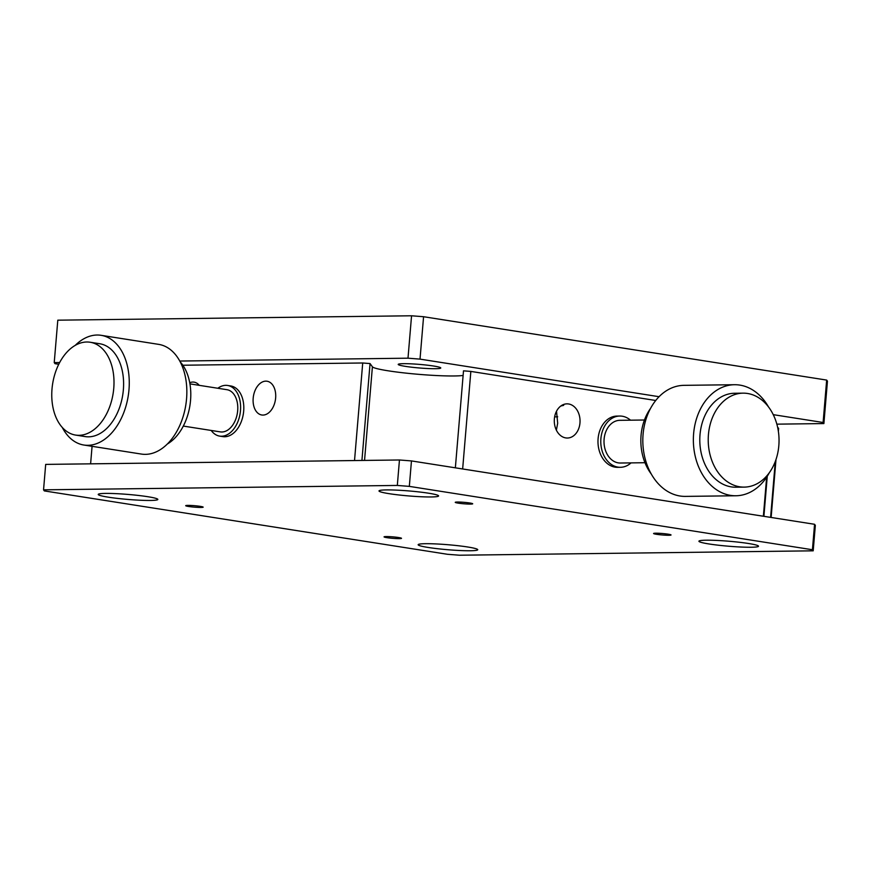<?xml version="1.0" encoding="UTF-8"?>
<svg xmlns="http://www.w3.org/2000/svg" width="871" height="871" viewBox="0 0 871 871"><rect width="100%" height="100%" fill="white"/><g stroke="black" fill="none" stroke-linecap="round" stroke-linejoin="round"><path stroke-width="1.31" d="M386.408 489.916A29.897 2.493 4.8 0 1 419.397 491.973A29.897 2.493 4.8 0 1 438.592 495.937A29.897 2.493 4.8 0 1 431.199 496.96A29.897 2.493 4.8 0 1 398.199 494.891A29.897 2.493 4.8 0 1 379.005 490.928A29.897 2.493 4.8 0 1 386.408 489.916M706.327 540.205A29.897 2.493 4.8 0 1 739.316 542.263A29.897 2.493 4.8 0 1 758.51 546.226A29.897 2.493 4.8 0 1 751.107 547.249A29.897 2.493 4.8 0 1 718.118 545.181A29.897 2.493 4.8 0 1 698.923 541.229A29.897 2.493 4.8 0 1 706.327 540.205M425.56 543.7A29.897 2.493 4.8 0 1 458.549 545.769A29.897 2.493 4.8 0 1 477.744 549.732A29.897 2.493 4.8 0 1 470.34 550.744A29.897 2.493 4.8 0 1 437.351 548.686A29.897 2.493 4.8 0 1 418.156 544.723A29.897 2.493 4.8 0 1 425.56 543.7M105.641 493.411A29.897 2.493 4.8 0 1 138.631 495.479A29.897 2.493 4.8 0 1 157.836 499.431A29.897 2.493 4.8 0 1 150.433 500.455A29.897 2.493 4.8 0 1 117.443 498.397A29.897 2.493 4.8 0 1 98.238 494.434A29.897 2.493 4.8 0 1 105.641 493.411M655.754 533.204A8.754 0.729 4.8 0 1 665.422 533.814A8.754 0.729 4.8 0 1 671.04 534.968A8.754 0.729 4.8 0 1 668.874 535.273A8.754 0.729 4.8 0 1 659.216 534.663A8.754 0.729 4.8 0 1 653.588 533.509A8.754 0.729 4.8 0 1 655.754 533.204M386.223 536.569A8.754 0.729 4.8 0 1 395.891 537.167A8.754 0.729 4.8 0 1 401.509 538.332A8.754 0.729 4.8 0 1 399.343 538.626A8.754 0.729 4.8 0 1 389.675 538.028A8.754 0.729 4.8 0 1 384.057 536.863A8.754 0.729 4.8 0 1 386.223 536.569M187.875 505.387A8.754 0.729 4.8 0 1 197.543 505.997A8.754 0.729 4.8 0 1 203.161 507.151A8.754 0.729 4.8 0 1 200.994 507.445A8.754 0.729 4.8 0 1 191.337 506.846A8.754 0.729 4.8 0 1 185.708 505.681A8.754 0.729 4.8 0 1 187.875 505.387M457.417 502.034A8.754 0.729 4.8 0 1 467.074 502.632A8.754 0.729 4.8 0 1 472.692 503.797A8.754 0.729 4.8 0 1 470.525 504.091A8.754 0.729 4.8 0 1 460.868 503.492A8.754 0.729 4.8 0 1 455.25 502.327A8.754 0.729 4.8 0 1 457.417 502.034M43.55 489.84L45.684 464.395L399.451 459.986L411.46 460.922L814.559 524.288L815.343 525.365L813.198 550.82L459.442 555.219L447.422 554.283L44.334 490.917L43.55 489.84L397.318 485.441L399.451 459.986M813.198 550.82L812.425 549.743L814.559 524.288M411.46 460.922L409.326 486.377L812.425 549.743M409.326 486.377L397.318 485.441M253.178 398.254A17.082 11.138 -81.1 0 0 261.757 414.988A17.082 11.138 -81.1 0 0 275.639 397.971A17.082 11.138 -81.1 0 0 267.059 381.237A17.082 11.138 -81.1 0 0 253.178 398.254M554.37 418.929A17.082 12.88 89.3 0 0 567.38 438.026A17.082 12.88 89.3 0 0 579.966 422.947A17.082 12.88 89.3 0 0 566.956 403.85A17.082 12.88 89.3 0 0 554.37 418.929M556.515 411.232L557.68 423.23L556.384 430.165M563.243 404.634L563.689 405.342L560.826 406.006M92.076 446.322L90.606 463.84L354.53 460.552L362.717 362.989L370.055 363.566L361.922 460.454M777.705 427.683L778.609 428.369L778.358 431.33M775.996 459.485L771.129 517.461M778.13 427.715L778.01 429.207M775.299 461.445L770.606 517.385M370.055 363.566L372.407 366.789A46.98 3.92 -175.2 0 0 412.484 373.779A46.98 3.92 -175.2 0 0 463.122 375.445M766.654 477.166L763.366 516.242L462.653 468.968L470.841 371.416L463.503 370.839L455.359 467.825M767.264 476.23L763.9 516.329M619.009 467.248A25.629 19.314 -90.7 0 1 598.094 438.69A25.629 19.314 -90.7 0 1 618.366 416.131M470.841 371.416L655.732 400.486M182.856 365.232L362.717 362.989M229.204 385.842A25.629 16.712 98.9 0 1 243.684 411.079A25.629 16.712 98.9 0 1 221.278 436.24M199.263 385.341A17.082 11.138 -81.1 0 0 194.07 382.14A17.082 11.138 -81.1 0 0 189.736 382.728M217.837 388.259A25.629 16.712 98.9 0 1 227.625 385.472A25.629 16.712 98.9 0 1 240.102 413.671A25.629 16.712 98.9 0 1 219.666 436.11A25.629 16.712 98.9 0 1 211.207 430.448M189.932 383.871L226.961 389.696A21.361 13.925 98.9 0 1 237.358 413.192A21.361 13.925 98.9 0 1 220.33 431.885L183.302 426.071M180.243 361.911A46.98 30.637 98.9 0 1 189.845 406.017A46.98 30.637 98.9 0 1 167.341 444.003M75.2 345.395A55.526 36.212 98.9 0 1 101.101 335.313A55.526 36.212 98.9 0 1 128.146 396.425A55.526 36.212 98.9 0 1 83.856 445.027A55.526 36.212 98.9 0 1 62.298 427.487M101.101 335.313L158.685 344.372A55.526 36.212 98.9 0 1 185.73 405.472A55.526 36.212 98.9 0 1 141.44 454.074L83.856 445.027M113.056 393.953A46.98 30.637 98.9 0 1 75.581 435.075A46.98 30.637 98.9 0 1 52.706 383.371A46.98 30.637 98.9 0 1 90.181 342.249A46.98 30.637 98.9 0 1 113.056 393.953M90.181 342.249L99.773 343.751A46.98 30.637 98.9 0 1 122.659 395.456A46.98 30.637 98.9 0 1 85.184 436.589L75.581 435.075M631.029 462.893A25.629 19.314 -90.7 0 1 620.413 467.302A25.629 19.314 -90.7 0 1 601.719 433.584A25.629 19.314 -90.7 0 1 619.771 416.044A25.629 19.314 -90.7 0 1 630.506 420.181M644.976 462.719L620.359 463.024A21.361 16.092 -90.7 0 1 604.79 434.934A21.361 16.092 -90.7 0 1 619.825 420.323L644.442 420.007M651.356 474.151A46.98 35.406 -90.7 0 1 642.569 426.148A46.98 35.406 -90.7 0 1 650.528 408.434M769.343 472.681A55.526 41.841 -90.7 0 1 735.897 495.762A55.526 41.841 -90.7 0 1 695.406 422.718A55.526 41.841 -90.7 0 1 734.514 384.721A55.526 41.841 -90.7 0 1 768.527 406.964M735.897 495.762L685.357 496.394A55.526 41.841 -90.7 0 1 644.867 423.35A55.526 41.841 -90.7 0 1 683.975 385.341L734.514 384.721M777.313 454.956A46.98 35.406 -90.7 0 1 744.215 487.118A46.98 35.406 -90.7 0 1 709.952 425.309A46.98 35.406 -90.7 0 1 743.039 393.159A46.98 35.406 -90.7 0 1 777.313 454.956M744.215 487.118L735.788 487.216A46.98 35.406 -90.7 0 1 701.525 425.418A46.98 35.406 -90.7 0 1 734.623 393.257L743.039 393.159M403.491 363.675A21.361 1.786 4.8 0 1 427.062 365.145A21.361 1.786 4.8 0 1 440.77 367.976A21.361 1.786 4.8 0 1 435.478 368.705A21.361 1.786 4.8 0 1 411.918 367.235A21.361 1.786 4.8 0 1 398.21 364.405A21.361 1.786 4.8 0 1 403.491 363.675M826.666 380.083L827.45 381.16L823.89 423.567L823.106 422.489L826.666 380.083L423.578 316.717L420.018 359.124L659.064 396.708M59.664 362.532L54.231 362.597L57.802 320.18L411.558 315.781L423.578 316.717M773.241 414.661L823.106 422.489M420.018 359.124L407.998 358.188L411.558 315.781M179.774 361.04L407.998 358.188M54.231 362.597L55.015 363.675L58.771 364.263M823.89 423.567L776.845 424.155M372.407 366.789L364.546 460.421M219.666 436.11L222.867 436.611M227.625 385.472L230.826 385.973M620.413 467.302L617.604 467.335M619.771 416.044L616.962 416.088M557.68 416.817L554.642 416.861"/></g></svg>
